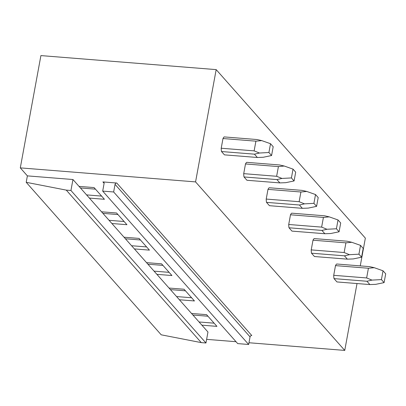 <?xml version="1.0" encoding="UTF-8"?>
<svg xmlns="http://www.w3.org/2000/svg" width="406" height="406" viewBox="0 0 406 406"><rect width="100%" height="100%" fill="white"/><g stroke="black" fill="none" stroke-linecap="round" stroke-linejoin="round"><path stroke-width="0.61" d="M27.385 175.879L72.958 179.523L70.943 190.49L66.269 190.115L26.207 182.314L27.385 175.879L20.3 167.876L40.91 55.592L216.175 69.614L365.354 238.124L360.259 265.884M26.207 182.314L161.212 334.813L201.28 342.618L205.954 342.989L70.943 190.49M66.269 190.115L201.28 342.618M72.958 179.523L207.963 332.027L205.954 342.989M101.525 211.795L116.568 212.998L126.936 224.706L111.889 223.503M124.028 237.211L139.07 238.418L149.433 250.126L134.391 248.919M146.53 262.631L161.573 263.834L171.936 275.542L156.894 274.339M169.028 288.047L184.075 289.25L194.438 300.958L179.396 299.755M191.53 313.462L206.573 314.665L216.941 326.373L201.894 325.17M206.618 339.355L236.028 341.71M248.974 342.745L344.75 350.408L195.565 181.898L20.3 167.876M79.023 186.379L94.07 187.582L104.433 199.29L89.391 198.087M102.896 181.918L116.771 183.03A1.548 1.401 -41.5 0 0 115.045 184.375L113.65 191.977L248.655 344.481L237.703 343.603L102.693 191.104L104.088 183.502A1.548 1.401 -41.5 0 0 102.896 181.918L104.114 183.294M113.65 191.977L102.693 191.104M116.771 183.03L251.781 335.529A1.548 1.401 -41.5 0 0 250.05 336.878L248.655 344.481M357.021 283.545L344.75 350.408M216.175 69.614L195.565 181.898M334.011 278.617L336.95 281.937L369.871 284.57L366.933 281.251L371.982 280.104L366.638 277.948L368.42 268.254L374.261 267.696L369.617 266.635L336.696 264.002A9.297 3.025 94.6 0 0 335.498 265.615L333.717 275.314A9.297 3.025 94.6 0 0 334.011 278.617L366.933 281.251M311.509 253.202L314.447 256.521L347.369 259.155L344.43 255.836L349.48 254.689L344.136 252.532L345.917 242.834L351.758 242.28L347.115 241.215L314.193 238.581A9.297 3.025 94.6 0 0 312.996 240.2L311.214 249.898A9.297 3.025 94.6 0 0 311.509 253.202L344.43 255.836M289.006 227.786L291.944 231.105L324.866 233.739L321.928 230.42L326.982 229.268L321.633 227.116L323.415 217.418L329.256 216.865L324.612 215.799L291.691 213.165A9.297 3.025 94.6 0 0 290.493 214.784L288.717 224.482A9.297 3.025 94.6 0 0 289.006 227.786L321.928 230.42M266.509 202.371L269.447 205.69L302.368 208.324L299.43 205.005L304.48 203.853L299.136 201.701L300.912 192.002L306.758 191.449L302.11 190.384L269.188 187.75A9.297 3.025 94.6 0 0 267.99 189.369L266.214 199.067A9.297 3.025 94.6 0 0 266.509 202.371L299.43 205.005M244.006 176.95L246.944 180.269L279.866 182.903L276.928 179.584L281.977 178.437L276.633 176.285L278.414 166.587L284.256 166.029L279.612 164.968L246.691 162.334A9.297 3.025 94.6 0 0 245.493 163.953L243.712 173.651A9.297 3.025 94.6 0 0 244.006 176.95L276.928 179.584M221.503 151.534L224.442 154.853L257.363 157.487L254.425 154.168L259.475 153.021L254.131 150.865L255.912 141.166L261.753 140.613L257.11 139.547L224.188 136.913A9.297 3.025 94.6 0 0 222.99 138.532L221.209 148.231A9.297 3.025 94.6 0 0 221.503 151.534L254.425 154.168M80.408 187.942L95.451 189.145M86.564 194.895L101.607 196.098M102.911 213.358L117.953 214.561M109.062 220.311L124.109 221.514M125.413 238.779L140.456 239.982M131.564 245.726L146.607 246.929M147.911 264.194L162.958 265.397M154.067 271.142L169.109 272.35M170.413 289.61L185.456 290.813M176.569 296.563L191.612 297.765M192.916 315.026L207.958 316.228M199.067 321.978L214.114 323.181M222.99 138.532L255.912 141.166M221.209 148.231L254.131 150.865M270.528 143.719L273.192 146.728L271.578 155.534L268.914 152.519L270.528 143.719L261.753 140.613M268.914 152.519L259.475 153.021M257.363 157.487L263.235 157.264L271.578 155.534M245.493 163.953L278.414 166.587M243.712 173.651L276.633 176.285M293.03 169.135L295.695 172.144L294.081 180.949L291.412 177.935L293.03 169.135L284.256 166.029M291.412 177.935L281.977 178.437M279.866 182.903L285.738 182.68L294.081 180.949M267.99 189.369L300.912 192.002M266.214 199.067L299.136 201.701M315.528 194.55L318.197 197.565L316.578 206.365L313.914 203.35L315.528 194.55L306.758 191.449M313.914 203.35L304.48 203.853M302.368 208.324L308.24 208.1L316.578 206.365M290.493 214.784L323.415 217.418M288.717 224.482L321.633 227.116M338.031 219.966L340.7 222.98L339.081 231.78L336.417 228.771L338.031 219.966L329.256 216.865M336.417 228.771L326.982 229.268M324.866 233.739L330.738 233.516L339.081 231.78M312.996 240.2L345.917 242.834M311.214 249.898L344.136 252.532M360.533 245.386L363.197 248.396L361.584 257.196L358.919 254.186L360.533 245.386L351.758 242.28M358.919 254.186L349.48 254.689M347.369 259.155L353.24 258.932L361.584 257.196M335.498 265.615L368.42 268.254M333.717 275.314L366.638 277.948M383.036 270.802L385.7 273.811L384.086 282.617L381.417 279.602L383.036 270.802L374.261 267.696M381.417 279.602L371.982 280.104M369.871 284.57L375.743 284.347L384.086 282.617M115.045 184.375L250.05 336.878"/></g></svg>
